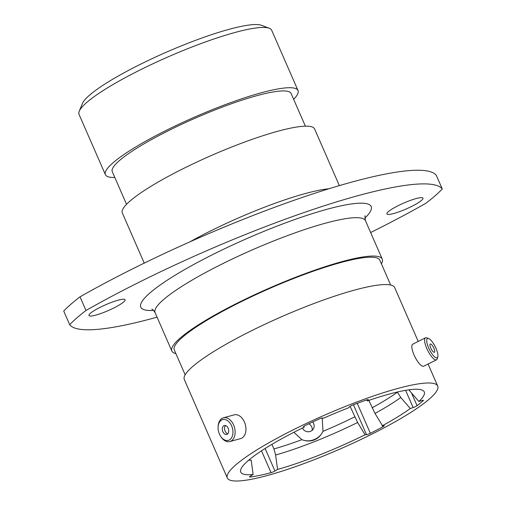<?xml version="1.0" encoding="UTF-8"?>
<svg xmlns="http://www.w3.org/2000/svg" width="506" height="506" viewBox="0 0 506 506"><rect width="100%" height="100%" fill="white"/><g stroke="black" fill="none" stroke-linecap="round" stroke-linejoin="round"><path stroke-width="0.76" d="M303.91 426.286L304.232 427.153L303.581 426.83A3.27 0.531 -23.6 0 1 303.524 426.779A3.27 0.531 -23.6 0 1 305.409 425.401A3.27 0.531 -23.6 0 1 305.7 425.261A106.551 17.28 156.4 0 1 319.311 418.955A3.27 0.531 -23.6 0 1 322.657 417.988L323.309 418.31A100.131 16.236 156.4 0 1 348.634 407.773L349.519 406.818A3.27 0.531 -23.6 0 1 351.29 405.692A3.27 0.531 -23.6 0 1 353.036 404.92A106.551 17.28 156.4 0 1 366.388 400.018A3.27 0.531 -23.6 0 1 368.349 399.689A3.27 0.531 -23.6 0 1 368.235 399.936L368.09 399.601M322.208 417.975L322.999 431.333C321.063 435.28 318.059 438.051 313.979 439.651C309.995 441.245 305.972 441.251 301.911 439.676L293.885 432.307M79.24 111.244L82.389 103.521A99.037 16.059 -23.6 0 1 139.15 64.913A99.037 16.059 -23.6 0 1 261.431 25.3L269.236 28.241A105.096 17.04 156.4 0 0 139.473 70.277A105.096 17.04 156.4 0 0 79.24 111.244A105.096 17.04 156.4 0 0 79.05 114.388L105.393 174.671A105.096 17.04 156.4 0 0 114.811 177.461M113.755 308.015A19.696 3.194 156.4 0 0 125.083 299.748A19.696 3.194 156.4 0 0 100.302 307.256A19.696 3.194 156.4 0 0 88.98 315.523A19.696 3.194 156.4 0 0 113.755 308.015M411.656 206.429A19.696 3.194 156.4 0 0 422.984 198.162A19.696 3.194 156.4 0 0 398.203 205.664A19.696 3.194 156.4 0 0 386.881 213.93A19.696 3.194 156.4 0 0 411.656 206.429M370.639 232.539A242.444 39.31 156.4 0 0 373.833 230.945A242.444 39.31 156.4 0 0 425.97 203.203A212.134 34.395 156.4 0 0 442.269 188.985A242.444 39.31 156.4 0 0 308.578 210.977A242.444 39.31 156.4 0 0 85.995 310.482A212.134 34.395 156.4 0 0 69.695 324.694A242.444 39.31 156.4 0 0 157.062 317.161M293.657 99.328A105.096 17.04 156.4 0 0 298.009 90.517A105.096 17.04 156.4 0 0 165.81 130.567A105.096 17.04 156.4 0 0 105.393 174.671M305.377 126.165L291.121 93.528A97.582 15.825 156.4 0 0 168.378 130.712A97.582 15.825 156.4 0 0 112.281 171.66L126.538 204.304M339.355 185.62L314.599 128.954A104.919 17.014 156.4 0 0 182.634 168.934A104.919 17.014 156.4 0 0 122.319 212.963L144.235 263.126M381.397 263.835A114.799 18.614 156.4 0 0 382.245 259.11A114.799 18.614 156.4 0 0 237.852 302.854A114.799 18.614 156.4 0 0 171.857 351.031A114.799 18.614 156.4 0 0 175.898 353.618M390.657 285.023L379.804 260.179A112.13 18.184 156.4 0 0 238.762 302.904A112.13 18.184 156.4 0 0 174.298 349.962L185.158 374.807M418.215 341.442L394.699 287.61A114.799 18.614 156.4 0 0 250.306 331.354A114.799 18.614 156.4 0 0 184.31 379.525L227.314 477.961A114.799 18.614 156.4 0 0 371.708 434.218A114.799 18.614 156.4 0 0 437.703 386.04A114.799 18.614 156.4 0 0 293.309 429.784A114.799 18.614 156.4 0 0 227.314 477.961M304.232 427.153A100.131 16.236 156.4 0 0 298.312 430.068A100.131 16.236 156.4 0 0 240.527 471.124A100.131 16.236 156.4 0 0 253.114 474.533L251.191 460.112A95.16 15.433 156.4 0 1 248.604 460.27M410.258 389.645A95.16 15.433 156.4 0 1 409.373 390.518L418.892 401.511A100.131 16.236 156.4 0 0 423.705 391.1A100.131 16.236 156.4 0 0 367.35 400.897L368.235 399.936M366.742 399.898L367.35 400.897M368.842 400.385L375.009 413.427L382.473 425.691A100.131 16.236 156.4 0 0 410.29 408.513L413.136 407.57L405.61 390.335M397.337 392.023L400.777 397.514L410.29 408.513M271.924 444.344L273.936 448.942A94.065 15.256 156.4 0 0 301.911 439.676M350.108 406.356L357.615 422.478L365.079 434.743L366.515 434.679L353.447 404.768M265.119 448.499L274.941 470.985L277.547 469.435L275.625 455.02L273.936 448.942M418.892 401.511L421.738 400.575A3.27 0.531 -23.6 0 1 423.408 400.341A3.27 0.531 -23.6 0 1 423.193 400.695L423.01 400.265M411.517 392.991L417.064 405.685A106.551 17.28 156.4 0 0 423.193 400.695M417.064 405.685A3.27 0.531 -23.6 0 1 413.136 407.57M382.473 425.691L383.902 425.628A3.27 0.531 -23.6 0 1 384.218 425.717A3.27 0.531 -23.6 0 1 382.764 426.868L381.688 424.401M357.255 403.333L370.36 433.326A106.551 17.28 156.4 0 0 382.764 426.868M370.36 433.326A3.27 0.531 -23.6 0 1 366.515 434.679M277.547 469.435A100.131 16.236 156.4 0 0 365.079 434.743M274.941 470.985A3.27 0.531 -23.6 0 1 271.052 472.655L261.507 450.814M249.781 476.582L249.983 477.044A106.551 17.28 156.4 0 0 271.052 472.655M249.983 477.044A3.27 0.531 -23.6 0 1 249.515 476.975A3.27 0.531 -23.6 0 1 250.514 476.083L253.114 474.533M69.695 324.694L63.731 311.051A212.134 34.395 156.4 0 1 80.03 296.832A242.444 39.31 -23.6 0 1 302.62 197.327A242.444 39.31 -23.6 0 1 436.305 175.342L442.269 188.985M85.995 310.482L80.03 296.832M298.009 90.517L271.671 30.233A105.096 17.04 156.4 0 0 269.236 28.241M308.749 423.813A6.161 5.939 -150.4 0 1 312.164 430.34M302.468 428.013A6.161 5.939 29.6 0 0 313.416 428.816A6.161 5.939 29.6 0 0 312.664 421.985M304.884 440.581A15.648 15.091 29.6 0 0 320.949 434.648M433.629 355.927A10.765 3.245 63.4 0 0 437.81 356.819A10.765 3.245 63.4 0 0 431.017 340.367A10.765 3.245 63.4 0 0 428.671 338.552A10.765 3.245 63.4 0 0 427.317 344.282A10.765 3.245 63.4 0 0 433.629 355.927M437.81 356.819L437.279 358.722A12.302 3.706 -116.6 0 1 436.52 359.804A12.302 3.706 -116.6 0 1 432.503 357.698A12.302 3.706 -116.6 0 1 425.831 346.072A12.302 3.706 -116.6 0 1 425.508 337.799A12.302 3.706 -116.6 0 1 426.836 337.837L428.671 338.552M431.763 344.807A4.617 1.391 63.4 0 0 430.258 344.017A4.617 1.391 63.4 0 0 430.378 347.122A4.617 1.391 63.4 0 0 432.889 351.487A4.617 1.391 63.4 0 0 434.395 352.277A4.617 1.391 63.4 0 0 434.274 349.172A4.617 1.391 63.4 0 0 431.763 344.807M436.52 359.804L423.75 366.192A12.302 3.706 -116.6 0 1 419.74 364.08A12.302 3.706 -116.6 0 1 413.06 352.461A12.302 3.706 -116.6 0 1 412.738 344.181L425.508 337.799M225.404 440.258A10.765 7.141 -105.2 0 0 232.969 432.339A10.765 7.141 -105.2 0 0 225.638 419.683A10.765 7.141 -105.2 0 0 218.105 426.817A10.765 7.141 -105.2 0 0 220.724 436.444A10.765 7.141 -105.2 0 0 225.404 440.258M218.105 426.817L218.156 426.065A12.302 8.159 74.8 0 1 223.399 417.798A12.302 8.159 74.8 0 1 226.764 417.912A12.302 8.159 74.8 0 1 234.993 429.955A12.302 8.159 74.8 0 1 229.863 441.542A12.302 8.159 74.8 0 1 226.498 441.422A12.302 8.159 74.8 0 1 221.154 437.07L220.724 436.444M225.568 425.559A4.617 3.061 -105.2 0 0 224.31 425.514A4.617 3.061 -105.2 0 0 222.381 429.86A4.617 3.061 -105.2 0 0 225.474 434.382A4.617 3.061 -105.2 0 0 226.732 434.426A4.617 3.061 -105.2 0 0 228.661 430.081A4.617 3.061 -105.2 0 0 225.568 425.559M225.512 425.54A4.617 3.061 -105.2 0 0 224.778 430.125A4.617 3.061 -105.2 0 0 227.694 433.775A4.617 3.061 -105.2 0 0 227.757 433.794M223.399 417.798L234.215 414.85A12.302 8.159 74.8 0 1 237.58 414.971A12.302 8.159 74.8 0 1 245.808 427.013A12.302 8.159 74.8 0 1 240.673 438.594L229.863 441.542M365.174 215.98C364.769 215.233 364.87 216.821 365.484 220.749A114.799 18.614 156.4 0 0 221.09 264.486A114.799 18.614 156.4 0 0 155.095 312.664L171.857 351.031M153.603 310.444A125.703 20.385 -23.6 0 1 213.058 254.41A125.703 20.385 -23.6 0 1 335.933 206.992A125.703 20.385 -23.6 0 1 364.87 218.143M189.883 241.862A104.919 17.014 -23.6 0 1 209.882 231.305A104.919 17.014 -23.6 0 1 328.938 188.763M372.093 407.83A94.065 15.256 156.4 0 0 397.412 392.194M375.009 413.427A95.16 15.433 156.4 0 0 400.777 397.514M322.999 431.333A94.065 15.256 156.4 0 0 354.706 416.881M275.625 455.02A95.16 15.433 156.4 0 0 357.615 422.478M428.082 364.023L437.703 386.04M365.484 220.749L382.245 259.11M155.095 312.664C153.754 310.482 152.66 309.324 151.813 309.191"/></g></svg>
